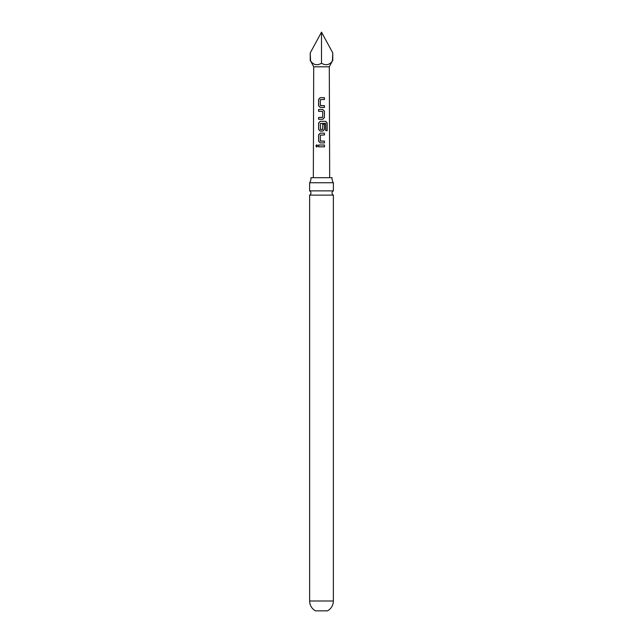 <?xml version="1.0" encoding="UTF-8"?>
<svg xmlns="http://www.w3.org/2000/svg" width="643" height="643" viewBox="0 0 643 643"><rect width="100%" height="100%" fill="white"/><g stroke="black" fill="none" stroke-linecap="round" stroke-linejoin="round"><path stroke-width="0.96" d="M315.882 145.905L316.742 144.779L317.69 145.905L316.734 147.03L315.882 145.905M316.782 147.03L316.002 145.905L316.798 144.779M309.629 182.741L333.371 182.741A7.837 7.837 0 0 1 332.029 177.693L310.971 177.693A7.837 7.837 0 0 1 309.629 182.741L309.629 190.883L333.371 190.883A2.371 2.371 0 0 0 333.371 195.126L309.629 195.126L309.629 600.996C309.781 605.336 311.718 608.616 315.44 610.85L327.56 610.85C331.282 608.616 333.219 605.336 333.371 600.996L309.629 600.996M309.629 190.883A2.371 2.371 0 0 1 309.629 195.126M320.27 142.931L318.663 141.235L318.663 134.861L320.246 133.165L324.442 133.165L324.442 134.982L320.367 135.102L320.359 140.986L324.45 141.106L324.45 142.923L320.246 142.923L318.606 141.227L318.598 134.861L320.246 133.165L324.442 133.165M329.674 177.693L329.296 66.8L313.704 66.8L313.326 177.693M321.5 97.696L324.426 97.688L324.434 99.512L320.335 99.641L320.335 105.508L324.434 105.637L324.434 107.453L320.222 107.445L318.582 105.757L318.598 99.4L320.206 97.704L321.5 97.696M321.5 109.511L322.81 109.511L324.426 111.215L324.434 117.581L322.81 119.276L318.59 119.276L318.59 117.46L322.69 117.331L322.682 111.456L318.59 111.327L318.582 109.511L321.5 109.511M321.5 121.334L325.816 121.342L327.142 123.038L327.15 130.682L325.712 130.682L325.599 123.36L320.359 123.48L320.479 129.484L322.698 129.356L322.69 124.187L324.434 124.187L324.442 129.404L322.818 131.1L320.238 131.1L318.598 129.404L318.598 123.038L320.23 121.334L321.5 121.334M321.5 144.988L324.45 144.988L324.45 146.805L318.606 146.813L318.606 144.988L321.5 144.988M329.296 66.8L332.439 60.804C329.706 64.935 326.057 65.771 321.5 63.295C316.935 65.771 313.294 64.935 310.561 60.804L313.704 66.8M310.561 60.804L310.239 52.895L321.5 32.15L332.761 52.895L332.439 60.804M321.5 32.15L321.5 63.295M318.663 146.813L318.606 144.988M318.663 144.988L324.45 144.988M324.385 144.988L324.385 146.805M320.503 141.106L324.45 141.106M324.385 141.106L324.385 142.931M324.377 133.165L324.377 134.982M320.27 131.1L318.663 129.404L318.655 123.038L320.262 121.334L325.72 121.342L327.142 123.038M327.022 123.046L327.03 130.682M322.665 124.187L324.369 124.187L324.442 129.404M324.377 129.404L322.786 131.1M320.503 129.484L322.569 129.484M318.655 111.327L318.647 109.511L322.778 109.511L324.361 111.215L324.434 117.581M324.369 117.581L322.786 119.276M318.655 119.276L318.655 117.46L322.569 117.452M320.246 107.445L318.582 105.757M320.455 105.637L324.434 105.637M324.369 105.637L324.369 107.453M318.647 105.757L318.663 99.4L320.238 97.704L324.426 97.688M324.361 97.688L324.369 99.512M333.371 195.126L333.371 600.996M333.371 182.741L333.371 190.883M332.761 52.895L332.761 60.804M310.239 52.895L310.239 60.804"/></g></svg>
